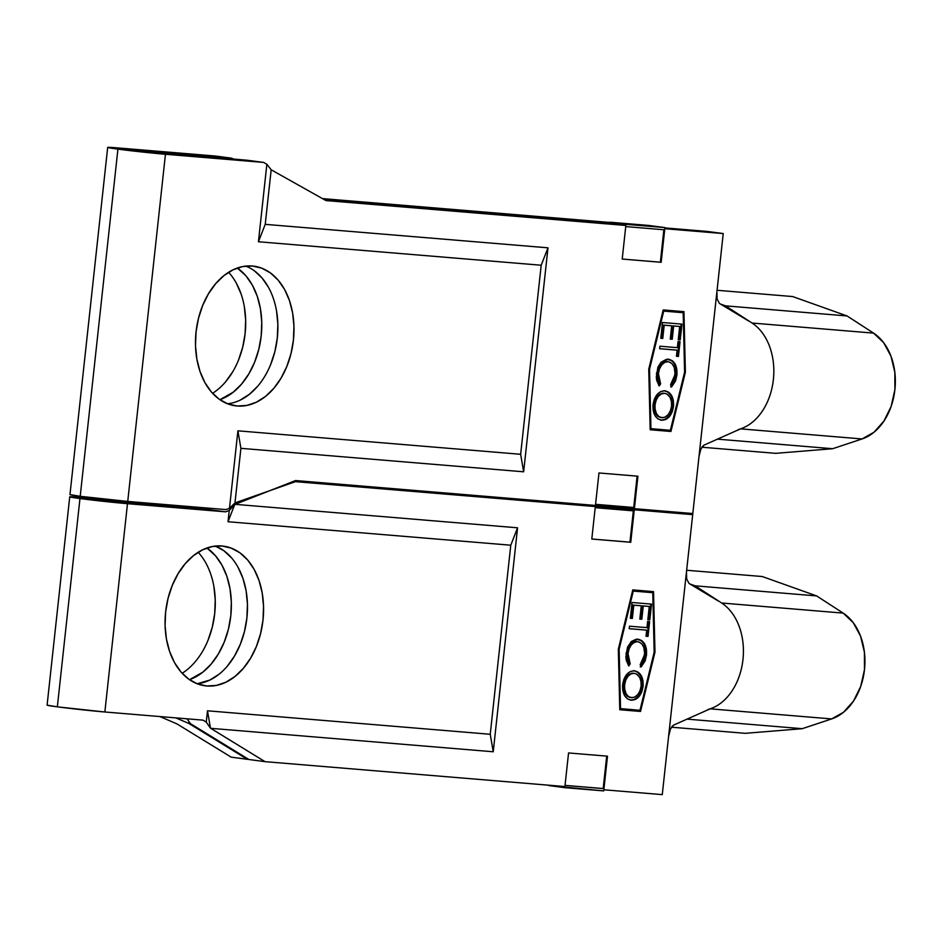<?xml version="1.0" encoding="UTF-8"?>
<svg xmlns="http://www.w3.org/2000/svg" width="942" height="942" viewBox="0 0 942 942"><rect width="100%" height="100%" fill="white"/><g stroke="black" fill="none" stroke-linecap="round" stroke-linejoin="round"><path stroke-width="1.41" d="M206.722 685.976A70.426 48.819 -82.5 0 1 205.073 685.8A70.426 48.819 -82.5 0 1 165.768 610.757A70.426 48.819 -82.5 0 1 221.923 545.983L212.28 546.548L202.718 549.775L193.593 555.544L185.268 563.634L178.062 573.737L172.256 585.465L168.053 598.358L165.639 611.935L165.085 625.676L166.428 639.029L169.619 651.511L174.517 662.615L180.946 671.94L188.671 679.1L197.361 683.845L206.722 685.976L216.366 685.423L225.927 682.196L235.041 676.427L243.366 668.337L250.572 658.234L256.389 646.506L260.581 633.601L263.006 620.024L263.548 606.295L262.206 592.93L259.026 580.46L254.116 569.345L247.687 560.031L239.975 552.86L231.273 548.126L221.923 545.983A70.426 48.819 -82.5 0 1 223.572 546.16A70.426 48.819 -82.5 0 1 262.865 621.214A70.426 48.819 -82.5 0 1 206.722 685.976L203.437 685.541L206.722 685.976M104.856 711.987L127.488 503.687A33.806 0.824 -173.8 0 1 79.964 498.542L57.344 706.841A33.806 0.824 6.2 0 0 104.856 711.987L127.488 503.687L225.633 511.836L229.259 510.411L228.023 521.738L510.776 545.206L490.24 734.277L207.487 710.798L206.251 722.125L203.001 720.135L104.856 711.987L203.001 720.135L206.251 722.125L207.487 710.798L210.466 728.166L206.251 722.125L210.678 728.319L493.231 751.775L490.24 734.277L510.776 545.206L517.57 527.803L493.231 751.775L517.57 527.803L235.005 504.335L295.564 480.55L595.45 505.442L595.568 504.323L634.519 507.561L634.39 508.68L692.817 513.531L634.39 508.68L637.922 476.205L598.971 472.966L595.45 505.442L295.564 480.55L234.758 504.465L228.023 521.738L229.259 510.411L234.758 504.465L228.023 521.738L510.776 545.206L517.57 527.803L235.005 504.335L229.259 510.411L225.633 511.836L127.488 503.687L79.964 498.542A33.806 0.824 -173.8 0 1 69.732 496.834A33.806 0.824 -173.8 0 1 79.187 497.282L114.524 500.214L69.732 496.846L79.964 498.542L57.344 706.841L104.856 711.987M95.542 499.837L193.875 507.62L196.277 507.137L192.686 507.502L192.604 508.291L192.686 507.502L95.542 499.837M639.995 710.292L620.531 708.667L619.129 649.226L633.295 591.081L652.771 592.695L654.172 652.135L639.995 710.292L619.73 708.561L620.531 708.667L619.129 649.226L618.341 649.12L619.129 649.226L633.295 591.081L632.518 590.975L652.771 592.695L652.735 591.564L652.759 592.695L651.97 592.589L652.771 592.695L654.172 652.135L639.712 711.351L640.525 711.457L654.973 652.205L653.536 591.635L632.777 589.904L618.329 649.168L619.765 709.738L640.525 711.457L639.712 711.351L639.983 710.292M637.487 641.69L637.604 641.714C642.668 642.891 644.964 647.26 644.516 654.784L640.171 664.699L641.102 666.995L646.495 655.114L646.447 649.321L644.811 644.234L641.867 640.631L636.109 639.253L631.517 641.408L627.502 647.166L625.877 656.951L626.289 660.342L628.785 665.97L630.174 663.863L628.243 659.2L628.02 653.595L629.068 648.897L631.234 644.94L634.237 642.362L636.757 641.69L639.1 642.02L641.832 643.881L643.81 647.425L644.622 653.348L643.103 660.354L640.171 664.699L641.102 666.995L645.129 660.954L646.495 655.114L645.694 655.008L640.843 666.371M632.058 602.491L630.339 618.293L632.341 618.458L633.789 605.176L641.278 605.8L639.83 619.071L641.832 619.247L643.268 605.965L649.262 606.46L647.825 619.742L649.815 619.907L651.534 604.116L632.058 602.491L630.339 618.293L632.341 618.458L633.789 605.176L641.278 605.8L639.83 619.071L641.832 619.247L643.268 605.965L649.262 606.46L647.825 619.742L649.815 619.907L651.534 604.116L632.058 602.491M646.966 627.631L629.491 626.183L629.209 628.703L646.695 630.151L646.024 636.25L648.025 636.415L649.627 621.696L647.625 621.532L646.966 627.631L629.491 626.183L629.209 628.703L646.695 630.151L646.024 636.25L648.025 636.415L649.627 621.696L647.625 621.532L646.966 627.631M634.378 670.775L630.339 671.54L626.689 674.507L623.957 679.1L622.627 684.693L622.756 690.415L624.475 695.361L627.454 698.834L631.281 700.224L635.355 699.482L639.053 696.503L641.796 691.828L643.127 686.176L642.95 680.477L641.219 675.555L638.193 672.176L634.378 670.775C628.055 671.116 624.134 675.755 622.627 684.693C622.226 693.736 625.099 698.905 631.281 700.224C637.687 699.93 641.632 695.243 643.127 686.176C643.457 677.192 640.548 672.058 634.378 670.775L634.849 670.834M603.857 789.773L662.273 794.624L668.596 736.397L662.273 794.624L603.857 789.773L603.74 790.903L564.788 787.665L564.906 786.546L265.02 761.654L210.678 728.319L493.231 751.775L490.24 734.277L207.487 710.798L210.466 728.166L265.02 761.654L564.906 786.546L564.788 787.665L548.68 785.534L603.74 790.903L603.857 789.773M668.62 736.244L686.482 571.77L686.671 578.965L689.038 583.439L718.487 601.114L689.038 583.439L686.671 578.965L686.482 571.77L692.817 513.531L668.596 736.397L670.492 728.931L673.648 725.081L706.618 710.409L673.648 725.081L671.823 726.671M208.794 509.634L111.391 501.544L208.794 509.634M215.176 545.983L223.878 550.729L231.591 557.899M238.02 567.214L242.918 578.317L246.109 590.799L247.452 604.163L246.898 617.893L244.484 631.47L240.281 644.363L234.476 656.091L227.269 666.206M218.944 674.295L209.819 680.065L197.149 683.762A70.426 48.819 97.5 0 0 246.616 620.26A70.426 48.819 97.5 0 0 215.388 546.066M190.449 723.656L248.924 759.511L265.02 761.654L248.924 759.511L190.449 723.656L187.069 718.817L190.449 723.656M210.337 508.303L209.089 509.634L225.633 511.836L209.089 509.634L210.337 508.303M159.881 716.556L176.86 723.845L231.214 757.168L247.31 759.299L188.836 723.444L175.801 717.875L188.836 723.444L189.036 721.631L188.836 723.444L247.31 759.299L248.77 759.429L231.214 757.168L176.86 723.845L159.881 716.556M189.495 679.688L202.836 672.164L211.161 664.063L218.367 653.96L224.184 642.232L228.376 629.338L230.802 615.762L231.343 602.02L230.001 588.668L226.822 576.186L221.912 565.082L215.482 555.768L206.946 548.008A70.426 48.819 -82.5 0 1 230.507 618.129A70.426 48.819 -82.5 0 1 189.495 679.688M213.905 586.536L215.247 599.889L214.694 613.619L212.28 627.207L208.076 640.101M47.1 705.134A33.806 0.824 6.2 0 0 57.344 706.841L47.1 705.158L69.732 496.834M591.8 539.048L630.74 542.274L634.272 509.799L595.32 506.572L591.8 539.048L595.32 506.572L634.272 509.799L630.74 542.274L629.939 542.168L633.342 510.858L629.939 542.168L630.74 542.274L591.8 539.048M607.508 756.179L568.556 752.952L565.035 785.428L603.975 788.654L607.508 756.179L603.975 788.654L565.035 785.428L568.556 752.952L607.508 756.179M182.147 673.283A70.426 48.819 97.5 0 0 214.411 615.997A70.426 48.819 97.5 0 0 198.185 552.283M706.618 710.409L707.63 709.938M711.975 708.172A56.343 40.588 -85.3 0 0 743.097 658.222A56.343 40.588 -85.3 0 0 721.643 603.01A56.343 40.588 94.7 0 1 743.061 658.646A56.343 40.588 94.7 0 1 711.375 708.396M719.264 601.432L695.137 585.83L718.487 601.114M695.137 585.83L689.956 583.993L695.137 585.83L816.643 595.921L843.149 613.101L721.643 603.01L843.149 613.101L816.643 595.921L695.137 585.83M671.446 727.2L745.228 733.323L671.446 727.2M687.036 719.123L802.219 728.684L745.228 733.323L802.219 728.684L687.036 719.123M707.642 709.667L710.138 708.831M710.244 708.843L831.656 718.923L802.219 728.684L831.656 718.923A56.343 40.588 -85.3 0 0 864.485 669.597A56.343 40.588 -85.3 0 0 843.149 613.101L853.228 622.638L860.552 636.133L864.426 652.3L864.485 669.597L860.717 686.388L853.499 701.083L843.49 712.282L831.656 718.923L710.244 708.843M686.647 570.251L762.255 576.528L816.643 595.921L762.255 576.528L686.647 570.251M669.315 732.381L670.492 728.931M595.568 504.323L634.519 507.561L633.707 507.455L634.519 507.561L634.39 508.68L595.45 505.442L595.568 504.323M565.035 785.381L603.975 788.654L603.174 788.548L606.695 756.108L603.174 788.548L565.035 785.381M591.8 539.001L629.939 542.168L591.8 539.001M632.777 589.904L653.536 591.635L654.973 652.205L654.172 652.099L654.973 652.205L640.525 711.457L619.765 709.738L618.329 649.168L632.777 589.904M619.754 709.703L639.712 711.351L619.754 709.703M650.722 604.046L649.014 619.801L649.815 619.907L647.825 619.695L649.014 619.801L650.722 604.046M648.461 606.354L642.468 605.859L643.268 605.965L642.468 605.859L641.019 619.141L641.832 619.247L639.842 619.035L641.019 619.141L642.468 605.859L648.461 606.354M640.466 605.694L632.977 605.07L633.789 605.176L632.977 605.07L631.54 618.352L632.341 618.458L630.351 618.246L631.54 618.352L632.977 605.07L640.466 605.694M648.814 621.638L647.225 636.309L648.025 636.415L646.035 636.215L647.225 636.309L648.814 621.638M645.882 630.045L629.221 628.655L645.882 630.045M637.604 641.714L636.804 641.608C631.517 641.961 628.326 645.918 627.219 653.489L628.02 653.595C629.126 646.024 632.329 642.067 637.604 641.714L637.192 641.643M639.206 639.524L637.204 639.1C643.421 640.513 646.247 645.812 645.694 655.008L646.495 655.114C647.06 645.918 644.234 640.619 638.017 639.206L630.681 642.185L626.018 653.442L628.785 665.97L630.174 663.863L628.02 653.595L627.219 653.489L629.374 663.757L630.174 663.863L628.326 665.323L629.374 663.757L627.443 659.094L627.113 654.914M640.289 666.889L642.585 664.251L645.188 657.999L645.623 649.132M645.223 647.225L643.951 644.01M627.219 653.489L628.973 647.142M630.422 644.834L632.27 642.974M635.085 641.69L637.31 641.667M640.419 675.461L637.381 672.058L633.577 670.669C639.748 671.952 642.656 677.074 642.314 686.07L643.127 686.176L642.314 686.07C640.831 695.137 636.874 699.824 630.469 700.118L634.555 699.376L638.346 696.279M630.622 700.13L631.281 700.224L630.622 700.13M641.82 689.014L642.432 684.575M642.444 683.233L641.949 679.429M631.776 697.598L627.619 696.432L625.205 693.524L623.71 686.694M631.635 673.271L633.307 673.189C628.184 673.53 625.017 677.357 623.828 684.657L624.64 684.763C625.829 677.463 628.985 673.636 634.119 673.294C639.123 674.437 641.455 678.711 641.113 686.129C639.901 693.5 636.71 697.363 631.552 697.704C626.512 696.55 624.205 692.24 624.64 684.763L623.828 684.657L624.923 680.065M626.3 677.38L627.337 676.015M633.99 673.271L634.614 673.436M631.552 697.704L628.42 696.538L626.018 693.63L624.628 688.814L624.64 684.763L625.712 680.206L627.89 676.427L630.834 673.93L634.119 673.294L636.651 674.072L639.642 677.345L640.984 681.455L641.113 686.129L639.995 690.71L637.828 694.572L634.402 697.28L630.751 697.598C625.7 696.444 623.404 692.134 623.828 684.657M179.946 505.783L193.875 507.62L179.946 505.783M237.137 406.002A70.426 48.819 -82.5 0 1 235.488 405.825A70.426 48.819 -82.5 0 1 196.183 330.772A70.426 48.819 -82.5 0 1 252.338 266.009L242.695 266.562L233.133 269.789L224.008 275.559L215.683 283.648L208.476 293.763L202.671 305.491L198.468 318.384L196.054 331.961L195.5 345.69L196.854 359.055L200.034 371.537L204.932 382.64L211.361 391.954L219.086 399.125L227.776 403.871L237.137 406.002L246.78 405.437L256.342 402.222L265.456 396.452L273.781 388.351L280.987 378.248L286.804 366.52L290.996 353.627L293.421 340.05L293.963 326.309L292.621 312.956L289.441 300.474L284.531 289.371L278.102 280.057L270.389 272.886L261.688 268.14L252.338 266.009A70.426 48.819 -82.5 0 1 253.987 266.186A70.426 48.819 -82.5 0 1 293.28 341.228A70.426 48.819 -82.5 0 1 237.137 406.002L233.851 405.566L237.137 406.002M127.735 501.438L165.451 154.276A33.806 0.824 -173.8 0 1 117.927 149.13L80.211 496.304A33.806 0.824 6.2 0 0 127.735 501.438L165.451 154.276L263.595 162.413L266.857 164.249L258.438 241.753L541.191 265.232L520.655 454.291L237.902 430.824L229.483 508.327L225.88 509.587L127.735 501.438L225.88 509.587L229.483 508.327L237.902 430.824L240.905 448.333L234.97 502.898L229.483 508.327L234.97 502.898L240.905 448.333L523.646 471.801L520.655 454.291L541.191 265.232L547.985 247.817L523.646 471.801L547.985 247.817L265.232 224.349L258.438 241.753L266.857 164.249L271.166 169.784L265.232 224.349L271.166 169.784L325.979 200.575L625.865 225.468L625.983 224.349L664.934 227.587L664.805 228.706L723.232 233.557L664.805 228.706L664.934 227.587L648.826 225.444L609.886 222.218L609.757 223.336L324.307 199.645L609.757 223.336L625.865 225.468L325.979 200.575L271.166 169.784L266.857 164.249L263.595 162.413L247.051 160.222L133.505 150.426L230.649 158.091L234.299 159.186L215.282 156.019L107.694 147.435A33.806 0.824 -173.8 0 1 117.138 147.87L215.282 156.019L231.826 158.209L230.649 158.091L230.566 158.88L230.649 158.091L133.505 150.426L247.051 160.222L263.595 162.413L165.451 154.276L117.927 149.13A33.806 0.824 -173.8 0 1 107.682 147.423L117.927 149.13L80.211 496.304L127.735 501.438M670.41 430.306L650.946 428.692L649.544 369.252L663.721 311.107L683.186 312.72L684.587 372.161L670.41 430.306L650.145 428.586L650.946 428.692L649.544 369.252L648.755 369.146L649.544 369.252L663.721 311.107L662.933 311.001L683.186 312.72L683.15 311.59L683.174 312.72L682.385 312.614L683.186 312.72L684.587 372.161L685.387 372.231L683.951 311.649L663.192 309.93L648.744 369.182L650.18 429.764L670.939 431.483L685.387 372.231L684.587 372.125L670.127 431.377L670.939 431.483L670.127 431.377L670.398 430.306M667.902 361.716L668.019 361.728C673.083 362.917 675.379 367.274 674.931 374.81L670.586 384.713L671.516 387.009L676.909 375.14L676.862 369.346L675.226 364.248L672.282 360.645L666.524 359.279L661.096 362.199L657.916 367.192L656.291 376.977L656.704 380.368L659.2 385.985L660.589 383.889L658.658 379.214L658.434 373.621L659.482 368.923L661.649 364.966L664.652 362.376L667.172 361.716L669.515 362.034L672.247 363.906L674.225 367.451L675.037 373.373L673.518 380.38L670.586 384.713L671.516 387.009L675.544 380.98L676.909 375.14L676.109 375.034L671.257 386.397M662.473 322.517L660.766 338.308L662.756 338.472L664.204 325.19L671.693 325.814L670.245 339.096L672.247 339.261L673.683 325.979L679.677 326.485L678.24 339.768L680.23 339.932L681.949 324.13L662.473 322.517L660.766 338.308L662.756 338.472L664.204 325.19L671.693 325.814L670.245 339.096L672.247 339.261L673.683 325.979L679.677 326.485L678.24 339.768L680.23 339.932L681.949 324.13L662.473 322.517M677.38 347.657L659.906 346.209L659.624 348.717L677.11 350.177L676.438 356.276L678.44 356.441L680.042 341.722L678.04 341.557L677.38 347.657L659.906 346.209L659.624 348.717L677.11 350.177L676.438 356.276L678.44 356.441L680.042 341.722L678.04 341.557L677.38 347.657M664.793 390.8L660.754 391.554L657.104 394.533L654.372 399.125L653.042 404.719L653.171 410.441L654.89 415.387L657.869 418.86L661.696 420.238L665.782 419.508L669.468 416.517L672.211 411.854L673.542 406.19L673.365 400.503L671.634 395.569L668.608 392.19L664.793 390.8C658.47 391.142 654.549 395.781 653.042 404.719C652.641 413.75 655.526 418.931 661.696 420.238C668.102 419.944 672.046 415.269 673.542 406.19C673.883 397.206 670.963 392.072 664.793 390.8L665.264 390.848M634.272 509.799L692.688 514.65L699.011 456.411L692.688 514.65L634.272 509.799L634.154 510.917L595.203 507.691L595.32 506.572L295.435 481.668L234.97 502.898L295.435 481.668L595.32 506.572L595.203 507.691L634.154 510.917L634.272 509.799M707.124 231.414L723.232 233.557L664.899 227.917L707.124 231.414M699.035 456.258L716.897 291.785L717.086 298.991L719.452 303.454L748.902 321.14L719.452 303.454L717.086 298.991L716.897 291.785L723.232 233.557L699.011 456.411L700.907 448.957L704.063 445.107L737.033 430.423L704.063 445.107L702.237 446.696M254.293 270.754L262.006 277.914L268.435 287.239M276.524 310.825L277.866 324.178L277.313 337.907L274.899 351.496L270.695 364.389M257.684 386.22L249.359 394.309L240.234 400.079M230.672 403.306L227.564 403.788A70.426 48.819 97.5 0 0 277.03 340.286A70.426 48.819 97.5 0 0 245.803 266.091M219.91 399.714L233.251 392.178L241.576 384.089L248.782 373.986L254.599 362.258L258.791 349.352L261.217 335.776L261.758 322.046L260.416 308.682L257.237 296.212L252.326 285.096L245.897 275.782L237.36 268.034A70.426 48.819 -82.5 0 1 260.922 338.154A70.426 48.819 -82.5 0 1 219.91 399.714M324.142 199.551L609.768 223.254L324.142 199.551M609.851 222.465L322.482 198.609L609.851 222.465M236.23 282.965L241.128 294.081M244.319 306.55L245.662 319.915L245.108 333.645L242.695 347.221L238.491 360.127M232.686 371.855L225.479 381.957M107.682 147.423L69.967 494.597A33.806 0.824 6.2 0 0 80.211 496.304L69.979 494.609M622.215 259.062L661.154 262.3L664.687 229.824L625.735 226.586L622.215 259.062L660.354 262.194L663.874 229.754L660.354 262.194L661.154 262.3L622.215 259.026L625.735 226.586L664.687 229.824L661.154 262.3L622.215 259.062M595.45 505.442L634.39 508.68L637.922 476.205L598.971 472.966L595.45 505.442M541.191 265.232L547.985 247.817L265.232 224.349L258.438 241.753L541.191 265.232M523.646 471.801L520.655 454.291L237.902 430.824L240.905 448.333L523.646 471.801M212.562 393.309A70.426 48.819 97.5 0 0 244.826 336.011A70.426 48.819 97.5 0 0 228.6 272.309M737.033 430.423L738.045 429.964M742.39 428.186A56.343 40.588 -85.3 0 0 773.512 378.248A56.343 40.588 -85.3 0 0 752.057 323.035A56.343 40.588 94.7 0 1 773.476 378.672A56.343 40.588 94.7 0 1 741.79 428.422M751.316 322.553L725.552 305.856L748.902 321.14M725.552 305.856L720.371 304.007L725.552 305.856L847.058 315.947L873.564 333.115L752.057 323.035L873.564 333.115L847.058 315.947L725.552 305.856M701.861 447.214L775.643 453.337L701.861 447.214M717.451 439.149L832.646 448.71L775.643 453.337L832.646 448.71L717.451 439.149M738.057 429.693L740.553 428.857M740.659 428.869L862.071 438.948L832.646 448.71L862.071 438.948A56.343 40.588 -85.3 0 0 894.9 389.623A56.343 40.588 -85.3 0 0 873.564 333.115L883.643 342.664L890.967 356.158L894.841 372.325L894.9 389.623L891.132 406.414L883.914 421.109L873.905 432.307L862.071 438.948L740.659 428.869M717.062 290.277L792.669 296.553L847.058 315.947L792.669 296.553L717.062 290.277M699.729 452.407L700.907 448.957M625.983 224.349L664.934 227.587L609.886 222.218L625.983 224.349L609.886 222.218L609.757 223.336L625.865 225.468L625.983 224.349M633.707 507.455L637.11 476.134L633.707 507.455M663.192 309.93L683.951 311.649L685.387 372.231L670.939 431.483L650.18 429.764L648.744 369.182L663.192 309.93M650.168 429.717L670.127 431.377L650.168 429.717M681.137 324.072L679.429 339.827L680.23 339.932L678.24 339.721L679.429 339.827L681.137 324.072M678.876 326.379L672.882 325.873L673.683 325.979L672.882 325.873L671.434 339.155L672.247 339.261L670.257 339.061L671.434 339.155L672.882 325.873L678.876 326.379M670.881 325.708L663.392 325.084L664.204 325.19L663.392 325.084L661.955 338.366L662.756 338.472L660.766 338.272L661.955 338.366L663.392 325.084L670.881 325.708M679.229 341.652L677.639 356.335L678.44 356.441L676.45 356.229L677.639 356.335L679.229 341.652M676.297 350.059L659.636 348.681L676.297 350.059M667.96 361.728L667.219 361.622C661.932 361.987 658.741 365.943 657.634 373.515L658.434 373.621C659.541 366.049 662.744 362.093 668.019 361.728L667.607 361.669M669.621 359.55L667.619 359.126C673.836 360.527 676.674 365.837 676.109 375.034L676.909 375.14C677.475 365.943 674.649 360.633 668.431 359.232L661.096 362.199L656.433 373.468L659.2 385.985L660.589 383.889L658.434 373.621L657.634 373.515L659.789 383.783L660.589 383.889L658.752 385.349L659.789 383.783L657.857 379.108L657.528 374.94M670.704 386.903L674.743 380.874L676.109 375.034L676.038 369.158M675.638 367.25L674.366 364.036M657.634 373.515L659.388 367.156M660.837 364.848L662.685 363M665.499 361.704L667.725 361.681M670.822 395.463L667.796 392.084L663.992 390.695C670.162 391.966 673.071 397.1 672.729 406.084L673.542 406.19L672.729 406.084C671.246 415.163 667.289 419.838 660.884 420.132L664.97 419.402L668.761 416.305M661.037 420.156L661.696 420.238L661.037 420.156M672.235 409.04L672.847 404.601M672.859 403.258L672.364 399.455M662.191 417.624L658.034 416.458L655.62 413.538L654.125 406.72M662.049 393.297L663.721 393.203C658.599 393.556 655.432 397.383 654.243 404.683L655.055 404.789C656.244 397.489 659.4 393.662 664.534 393.309C669.538 394.462 671.87 398.737 671.528 406.155C670.315 413.526 667.124 417.377 661.967 417.73C656.927 416.576 654.619 412.266 655.055 404.789L654.243 404.683L655.338 400.079M656.715 397.406L657.752 396.04M664.404 393.297L663.733 393.203M663.721 393.203L665.028 393.45M661.967 417.73L658.835 416.564L656.433 413.644L655.043 408.84L655.055 404.789L656.127 400.232L658.305 396.441L661.249 393.956L664.534 393.309L667.066 394.097L670.056 397.371L671.399 401.48L671.528 406.155L670.41 410.724L668.243 414.586L664.817 417.294L661.166 417.624C656.115 416.47 653.819 412.16 654.243 404.683M707.43 710.044L711.563 708.325M720.901 602.539L719.241 601.408M737.845 430.07L741.978 428.351"/></g></svg>
